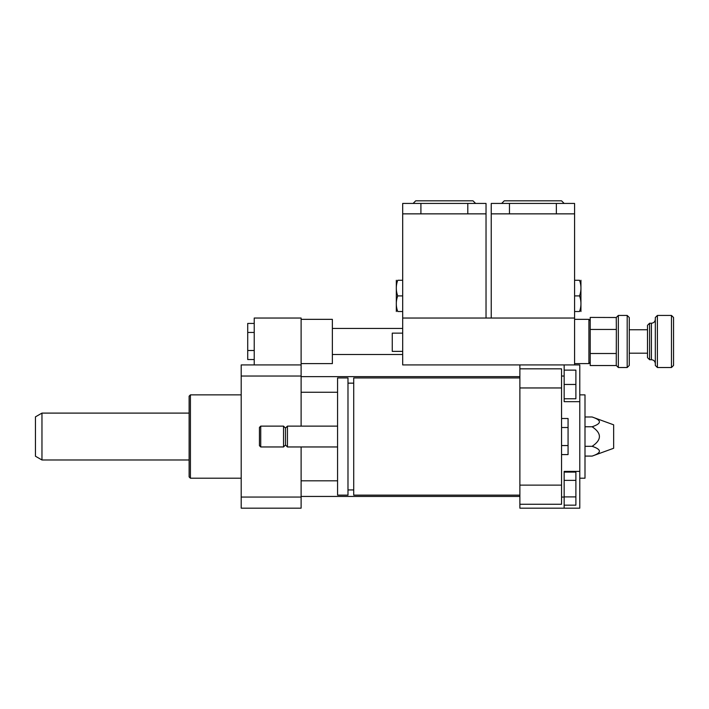 <?xml version="1.0" encoding="UTF-8"?>
<svg xmlns="http://www.w3.org/2000/svg" width="709" height="709" viewBox="0 0 709 709"><rect width="100%" height="100%" fill="white"/><g stroke="black" fill="none" stroke-linecap="round" stroke-linejoin="round"><path stroke-width="1.06" d="M254.23 323.437L247.716 323.437L247.716 359.525L254.23 359.525M254.23 332.459L247.716 332.459M254.23 350.503L247.716 350.503M301.112 363.62L332.361 363.62L332.361 319.342L301.112 319.342M301.112 364.922L301.112 376.036L241.202 376.036L241.202 364.922L301.112 364.922L301.112 318.04L254.23 318.04L254.23 364.922M561.555 418.496L568.069 418.496L568.069 454.584L561.555 454.584M561.555 445.562L568.069 445.562M561.555 427.518L568.069 427.518M519.883 495.139L353.72 495.139L353.72 377.941L519.883 377.941M353.72 489.937L347.986 489.937M347.986 495.139L347.986 377.941L337.573 377.941L337.573 495.139L347.986 495.139M337.573 446.962L287.437 446.962L287.437 426.127L337.573 426.127M287.437 446.962L285.479 445.004L285.479 428.076L287.437 426.127M283.529 446.962L283.529 426.127L260.735 426.127L260.735 446.962L283.529 446.962L285.479 445.004M260.735 446.962L259.432 445.66L259.432 427.43L260.735 426.127M561.555 497.053L564.16 497.053L564.16 471.405L579.785 471.405L579.785 508.167L519.883 508.167L519.883 504.259L561.555 504.259L561.555 368.822L519.883 368.822L519.883 364.922L579.785 364.922L579.785 401.675L564.16 401.675L564.16 364.922M519.883 504.259L519.883 485.124L561.555 485.124M519.883 485.124L519.883 387.956L561.555 387.956M519.883 387.956L519.883 368.822M579.785 471.405L579.785 401.675M561.555 376.036L564.16 376.036M564.16 480.365L575.885 480.365L575.885 472.088L564.16 472.088M564.16 505.171L575.885 505.171L575.885 480.365M564.16 496.903L575.885 496.903M564.16 398.777L575.885 398.777L575.885 370.125L564.16 370.125M564.16 384.455L575.885 384.455M564.16 508.167L564.16 497.053M592.139 416.989C601.835 420.251 601.835 423.512 592.139 426.765C601.835 433.288 601.835 439.802 592.139 446.315C601.835 449.577 601.835 452.829 592.139 456.091L613.648 448.265L613.648 424.824L592.139 416.989L584.996 416.989M592.139 426.765L584.996 426.765M592.139 446.315L584.996 446.315M592.139 456.091L584.996 456.091M579.785 478.212L584.996 478.212L584.996 394.869L579.785 394.869M241.202 478.212L190.42 478.212L190.42 394.869L241.202 394.869M190.42 478.212L189.117 476.909L189.117 396.171L190.42 394.869M301.112 376.036L301.112 426.127M301.112 446.962L301.112 508.167L241.202 508.167L241.202 376.036M301.112 497.053L241.202 497.053M41.964 459.981L41.964 413.099L35.45 416.857L35.45 456.224L41.964 459.981L189.117 459.981M627.19 367.519L629.273 365.436L629.273 317.517L627.19 315.434L627.19 367.519L618.337 367.519L618.337 315.434L627.19 315.434M618.337 367.519L616.351 365.534L590.207 365.534L590.207 329.446L616.351 329.446L616.254 365.436M590.207 329.446L590.207 317.419L616.254 317.517L618.337 315.434M616.254 317.517L616.351 329.446M649.586 359.711L649.586 323.242L647.503 325.334L647.503 357.628L649.586 359.711L651.411 359.711L651.411 323.242L649.586 323.242M657.403 367.519L657.403 315.434L655.32 317.517L655.32 365.436L657.403 367.519L671.467 367.519L671.467 315.434L657.403 315.434M671.467 367.519L673.55 365.436L673.55 317.517L671.467 315.434M590.207 353.507L616.351 353.507M574.582 280.268L579.545 280.268C581.424 280.268 581.424 280.268 579.545 280.268C581.424 280.268 581.424 280.268 579.545 280.268C581.424 285.479 581.424 290.69 579.545 295.901C581.424 301.112 581.424 306.315 579.545 311.526C581.424 311.526 581.424 311.526 579.545 311.526C581.424 311.526 581.424 311.526 579.545 311.526L574.582 311.526M580.937 280.268L580.937 311.526M574.582 295.901L579.545 295.901M491.24 213.861L491.24 318.04L574.582 318.04L574.582 213.861L491.24 213.861L491.24 203.439L509.47 203.439L509.47 213.861M574.582 213.861L574.582 203.439L509.47 203.439M564.16 203.439L561.555 200.833L504.259 200.833L501.653 203.439M402.685 280.268L397.714 280.268C395.835 280.268 395.835 280.268 397.714 280.268C395.835 280.268 395.835 280.268 397.714 280.268C395.835 285.479 395.835 290.69 397.714 295.901C395.835 301.112 395.835 306.315 397.714 311.526C395.835 311.526 395.835 311.526 397.714 311.526C395.835 311.526 395.835 311.526 397.714 311.526L402.685 311.526M396.322 311.526L396.322 280.268M402.685 295.901L397.714 295.901M574.582 364.922L574.582 318.04L402.685 318.04L486.028 318.04L486.028 213.861L402.685 213.861L402.685 203.439L420.916 203.439L420.916 213.861M486.028 203.439L486.028 213.861L486.028 203.439L420.916 203.439M475.606 203.439L473 200.833L415.704 200.833L413.099 203.439M519.883 364.922L402.685 364.922L402.685 213.861M402.685 333.141L392.263 333.141L392.263 351.372L402.685 351.372M590.207 320.645L588.904 319.342L588.904 363.62L590.207 362.317M332.361 354.5L402.685 354.5M332.361 328.453L402.685 328.453M353.72 383.152L347.986 383.152M285.479 428.076L283.529 426.127M301.112 392.263L337.573 392.263M301.112 376.639L519.883 376.639M301.112 496.442L519.883 496.442M301.112 480.817L337.573 480.817M41.964 413.099L189.117 413.099M651.411 359.711C653.778 359.942 655.081 361.244 655.32 363.62M651.411 323.242C653.778 323.012 655.081 321.709 655.32 319.342M647.503 329.756L629.273 329.756M647.503 353.197L629.273 353.197M556.352 213.861L556.352 203.439M467.798 213.861L467.798 203.439M574.582 363.62L588.904 363.62M574.582 319.342L588.904 319.342"/></g></svg>
